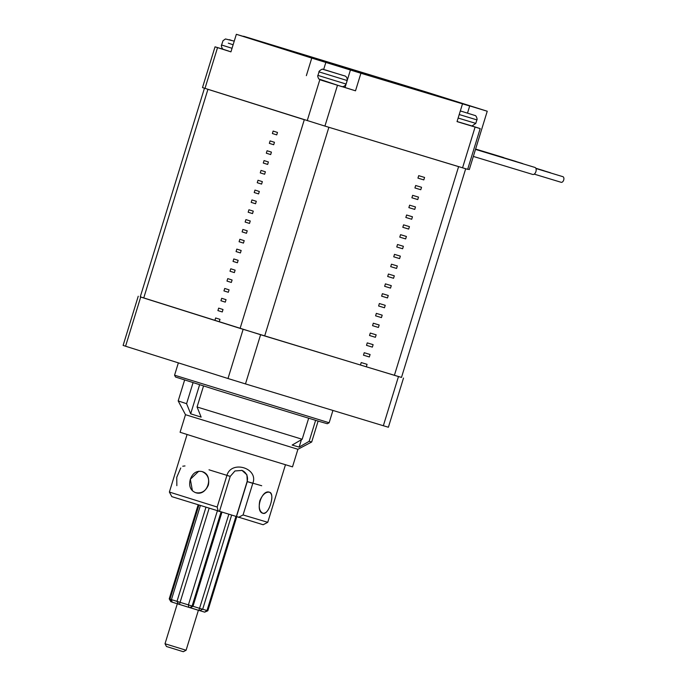 <?xml version="1.0" encoding="UTF-8"?>
<svg xmlns="http://www.w3.org/2000/svg" width="686" height="686" viewBox="0 0 686 686"><rect width="100%" height="100%" fill="white"/><g stroke="black" fill="none" stroke-linecap="round" stroke-linejoin="round"><path stroke-width="1.03" d="M370.62 75.7L323.509 61.071L370.62 75.7M243.521 36.478L257.533 40.68L236.344 34.3L230.942 51.862L215.035 46.828L223.344 49.306M467.509 113.096L469.696 105.996L462.99 103.878L487.24 111.235L425.226 91.684L243.599 36.247M471.951 125.975L480.191 128.599L467.655 169.348L324.924 126.087L202.499 87.576L215.035 46.828M319.71 79.696L355.511 90.809L360.913 73.248L469.696 105.996M306.359 75.649L311.761 58.087L236.344 34.3M480.191 128.599L457.039 121.611L462.441 104.049M487.24 111.235L469.301 169.553L467.741 169.082M360.913 73.248L311.761 58.087M355.511 90.809L342.203 86.616M329.143 422.756L327.308 423.725L319.101 421.393L217.453 390.317L175.539 377.034L174.57 375.199L329.143 422.756L332.933 410.442M140.278 296.824L260.603 334.725L245.477 383.911L383.345 425.74L398.472 376.554L401.499 377.386M245.477 383.911L227.992 378.518L243.127 329.34M140.707 297.038L125.572 346.224L227.992 378.518M125.572 346.224L123.111 345.418L138.238 296.241M403.514 378.046L388.387 427.232L383.345 425.74M260.603 334.725L398.472 376.554M220.935 300.751L225.282 302.132L226.046 299.671L221.689 298.299L220.935 300.751L225.291 302.114M226.98 281.08L231.336 282.452L232.091 279.999L227.743 278.619L226.98 281.08L231.345 282.435M237.39 262.781L238.145 260.32L233.789 258.948L233.034 261.409L237.399 262.764L233.034 261.409M243.444 243.11L244.199 240.649L239.843 239.277L239.088 241.738L243.444 243.093L239.088 241.738M249.498 223.439L250.253 220.978L245.897 219.606L245.142 222.058L249.498 223.422L245.142 222.058M255.544 203.759L256.307 201.298L251.951 199.926L251.196 202.387L255.552 203.742L251.196 202.387M257.241 182.716L261.598 184.088L262.352 181.627L258.005 180.255L257.241 182.716L261.606 184.071M263.295 163.045L267.651 164.417L268.406 161.956L264.05 160.584L263.295 163.045L267.66 164.4M269.349 143.365L273.705 144.737L274.46 142.285L270.104 140.913L269.349 143.365L273.705 144.72M204.454 88.22L140.261 296.867L143.734 297.99L207.927 89.317L304.301 119.707L240.1 328.38L219.228 321.803L219.992 319.342L215.636 317.97L214.881 320.431L219.237 321.785M143.734 297.99L214.881 320.431M276.732 134.902L277.487 132.449L273.131 131.069L272.376 133.53L276.732 134.885L272.376 133.53M270.678 154.582L271.433 152.121L267.077 150.749L266.322 153.201L270.678 154.564L266.322 153.201M264.625 174.253L265.379 171.792L261.023 170.42L260.268 172.881L264.633 174.235L260.268 172.881M258.571 193.924L259.325 191.463L254.978 190.091L254.214 192.552L258.579 193.906L254.214 192.552M248.169 212.223L252.517 213.595L253.28 211.142L248.924 209.762L248.169 212.223L252.525 213.578M242.115 231.902L246.471 233.274L247.226 230.813L242.87 229.441L242.115 231.902L246.471 233.257M236.061 251.573L240.417 252.945L241.172 250.484L236.816 249.112L236.061 251.573L240.417 252.928M234.363 272.616L235.118 270.155L230.762 268.783L230.007 271.244L234.372 272.599L230.007 271.244M228.309 292.287L229.064 289.835L224.716 288.463L223.953 290.915L228.318 292.27L223.953 290.915M222.255 311.967L223.019 309.506L218.663 308.134L217.908 310.595L222.264 311.95L217.908 310.595M372.361 347.125L373.124 344.664L367.259 342.889L366.504 345.341L372.361 347.125L366.504 345.341M378.415 327.454L379.169 324.993L373.313 323.209L372.558 325.67L378.415 327.454L372.558 325.67M385.223 305.321L379.367 303.538L378.603 305.999L384.469 307.774L385.223 305.321M390.523 288.103L391.277 285.642L385.412 283.867L384.657 286.328L390.523 288.103L384.657 286.328M396.577 268.432L397.331 265.971L391.466 264.196L390.711 266.648L396.577 268.432L390.711 266.648M402.622 248.761L403.385 246.3L397.52 244.516L396.765 246.977L402.622 248.761L396.765 246.977M409.431 226.62L403.574 224.845L402.819 227.306L408.676 229.081L409.431 226.62M414.73 209.41L415.484 206.949L409.628 205.174L408.865 207.635L414.73 209.41L408.865 207.635M420.784 189.739L421.538 187.278L415.682 185.503L414.919 187.955L420.784 189.739L414.919 187.955M360.45 365.012L366.315 366.796L367.07 364.335L361.205 362.56L360.45 365.021L240.1 328.38M366.315 366.796L401.49 377.42L465.683 168.782M264.676 335.96L328.877 127.287L458.6 166.638L394.399 375.319M423.811 179.904L424.565 177.442L418.7 175.659L417.945 178.12L423.811 179.904L417.945 178.12M417.757 199.575L418.511 197.114L412.655 195.339L411.892 197.791L417.757 199.575L411.892 197.791M411.703 219.246L412.458 216.785L406.601 215.01L405.846 217.471L411.703 219.246L405.846 217.471M405.649 238.917L406.412 236.464L400.547 234.681L399.792 237.142L405.649 238.917L399.792 237.142M399.604 258.596L400.358 256.135L394.493 254.36L393.738 256.813L399.604 258.596L393.738 256.813M393.55 278.267L394.304 275.806L388.439 274.031L387.684 276.492L393.55 278.267L387.684 276.492M388.25 295.477L382.394 293.702L381.63 296.163L387.496 297.938L388.25 295.477M381.442 317.609L382.196 315.157L376.34 313.373L375.585 315.834L381.442 317.609L375.585 315.834M375.388 337.289L376.151 334.828L370.286 333.053L369.531 335.505L375.388 337.289L369.531 335.505M369.334 356.96L370.097 354.499L364.232 352.724L363.477 355.185L369.334 356.96L363.477 355.185M402.819 227.298L408.676 229.081M381.639 296.155L387.496 297.938M378.612 305.99L384.469 307.774M231.791 40.491L229.364 39.685L231.791 40.491M342.614 75.306L325.739 70.075L342.614 75.306M458.137 118.043L475.792 123.394L476.873 119.879C477.576 120.024 476.461 115.359 474.883 115.454L460.323 110.918M461.498 111.312L460.315 110.961L461.481 111.346M503.455 157.506A3.679 2.195 106.9 0 1 503.464 157.506A3.679 2.195 106.9 0 1 503.481 157.514A3.679 2.195 106.9 0 1 504.004 157.823M475.561 149.188L516.035 161.467A3.679 2.195 106.9 0 1 516.035 161.467A3.679 2.195 106.9 0 1 516.052 161.476A3.679 2.195 106.9 0 1 516.429 161.664M535.86 168.327L550.309 172.709A2.941 1.758 106.9 0 1 550.309 172.709A2.941 1.758 106.9 0 1 550.318 172.718A2.941 1.758 106.9 0 1 550.789 173.009M475.544 149.265L522.32 163.448A3.679 2.195 106.9 0 1 522.32 163.448A3.679 2.195 106.9 0 1 522.338 163.457A3.679 2.195 106.9 0 1 522.861 163.765M535.938 168.499L562.88 176.671A2.941 1.758 106.9 0 1 562.88 176.671A2.941 1.758 106.9 0 1 562.889 176.679A2.941 1.758 106.9 0 1 563.703 180.006A2.941 1.758 106.9 0 1 561.174 182.304A2.941 1.758 106.9 0 1 561.157 182.296M534.874 167.41A3.679 2.195 106.9 0 1 534.891 167.418A3.679 2.195 106.9 0 1 534.909 167.418A3.679 2.195 106.9 0 1 535.92 171.586A3.679 2.195 106.9 0 1 532.756 174.45A3.679 2.195 106.9 0 1 532.748 174.45L473.34 156.425M269.435 492.205L269.435 492.205C272.205 493.697 272.599 497.65 270.618 504.047C268.655 510.461 266.099 513.54 262.944 513.282L262.944 513.282C259.531 511.576 258.485 507.426 259.805 500.823C262.421 494.623 265.628 491.751 269.435 492.205C261.598 489.144 254.712 511.524 262.944 513.282C268.655 515.683 275.549 493.311 269.435 492.205M192.423 490.824L190.331 479.274L198.734 471.248M201.89 471.522L201.984 471.548C214.486 474.712 207.601 497.101 195.493 492.625L195.493 492.625C201.375 493.774 205.671 491.253 208.373 485.079C209.607 478.451 207.481 473.94 201.984 471.548L201.89 471.522M261.7 485.739L247.269 481.581M267.754 522.312L263.158 524.739L171.817 496.638L169.382 492.051L217.179 507.031L226.912 475.415C231.379 459.783 258.871 468.169 252.8 483.338L243.067 514.954L267.754 522.312L285.436 464.834M243.067 514.954L238.488 517.381M218.191 511.164L217.179 507.031M236.301 516.695L247.106 481.563A9.192 8.909 108.3 0 0 241.746 470.33M236.447 516.747L247.26 481.615L246.934 474.823L242.029 470.416L234.955 470.965L230.222 476.401L219.417 511.533M185.486 414.704L180.084 432.266L211.005 442.067L292.502 466.857L297.913 449.287L185.486 414.704L178.189 400.924L186.583 403.694L193.049 382.694M318.115 421.101L311.693 441.99L309.154 441.321L299.13 447.101L292.159 445.051L302.183 439.263L197.062 406.995L201.144 417.114L190.674 413.812L186.583 403.694M302.183 439.263L308.649 418.263M315.611 420.355L309.154 441.321M203.528 385.978L197.062 406.995M299.13 447.101L301.403 439.717M190.674 413.812L199.609 384.76M201.984 471.548C196.488 470.519 192.595 473.151 190.279 479.454C188.65 485.962 190.382 490.361 195.493 492.625M176.842 485.662L176.765 477.25L180.744 468.006M182.759 466.206L184.997 465.94M230.084 476.324L209.007 469.807M186.095 650.242L183.342 651.7L182.142 651.357L166.475 646.512L165.017 643.76L186.095 650.242L198.391 610.257M196.925 609.76L190.279 607.745M198.889 505.205L169.982 599.17L177.014 601.356C177.768 601.596 177.76 601.605 176.988 601.382L205.911 507.383M178.523 604.152L176.988 601.382L202.67 609.271L199.686 610.651L189.953 607.685L172.135 602.145L171.44 599.641L200.346 505.659M198.117 504.965L169.228 598.887L169.991 599.127M202.679 609.228L207.824 610.789L236.73 516.832M207.824 610.789L204.668 612.144L207.001 610.557L235.907 516.575M202.67 609.271L231.585 515.255M198.889 610.411L228.798 514.397M192.989 606.304L190.236 607.762L192.998 606.304L221.921 512.296L192.998 606.304L189.953 607.685L192.106 606.055L221.029 512.022M188.899 607.359L188.41 604.915L217.333 510.899M179.432 604.435L209.101 508.369M172.135 602.145L169.982 599.17M171.672 601.948L170.848 601.691L169.228 598.887M204.668 612.144L199.737 610.634M307.234 120.633L319.77 79.876M217.531 47.634L204.994 88.391M462.553 167.838L475.089 127.09M337.461 85.338L324.924 126.087M323.681 69.458L325.867 62.357M345.041 87.508L350.443 69.946M229.15 51.227L223.593 49.435C222.015 49.521 220.892 44.856 221.595 45.002L232.04 48.294M233.12 44.779L228.301 43.158M340.016 86.05L318.767 78.959C317.747 76.841 317.472 75.649 317.961 75.391L346.07 84.044C344.183 87.808 340.65 86.342 341.474 86.479L321.888 80.416M343.223 75.503L325.13 69.878L343.223 75.503M346.07 84.044L347.15 80.528L319.041 71.884L317.961 75.391M476.873 119.879L459.217 114.528M466.068 124.2L457.056 121.533L472.019 125.984L475.792 123.394M247.106 481.563L252.8 483.338M226.912 475.415L230.222 476.401M174.57 375.199L178.36 362.868M221.595 45.002L223.019 40.706L225.462 38.965L234.235 41.143M347.15 80.528C347.708 76.352 343.96 75.58 344.715 75.923L322.814 69.295C322.712 68.317 318.15 71.541 319.041 71.884M503.464 157.506L475.604 149.051M535.817 168.242L544.024 170.728M534.891 167.418L475.501 149.402M534.231 174.133L561.174 182.304M169.382 492.042L187.064 434.572M184.62 380.035L178.189 400.924M297.904 449.287L311.693 441.99M177.322 603.749L165.017 643.76"/></g></svg>

